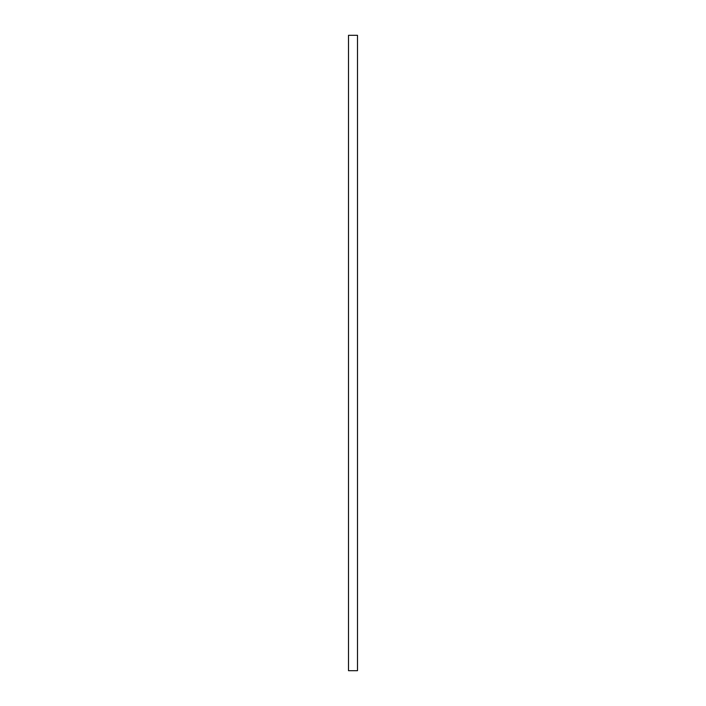 <?xml version="1.0" encoding="UTF-8"?>
<svg xmlns="http://www.w3.org/2000/svg" width="706" height="706" viewBox="0 0 706 706"><rect width="100%" height="100%" fill="white"/><g stroke="black" fill="none" stroke-linecap="round" stroke-linejoin="round"><path stroke-width="1.06" d="M357.492 670.7L348.508 670.7L348.508 35.3L357.492 35.3L357.492 670.7"/></g></svg>

